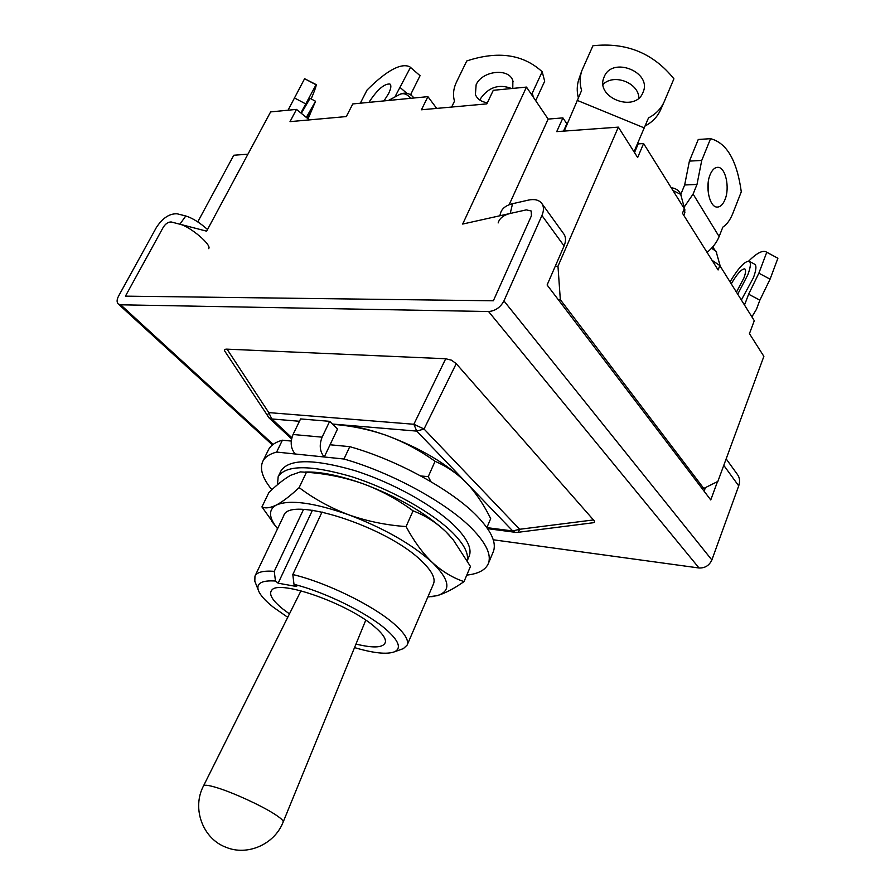 <?xml version="1.0" encoding="UTF-8"?>
<svg xmlns="http://www.w3.org/2000/svg" width="895" height="895" viewBox="0 0 895 895"><rect width="100%" height="100%" fill="white"/><g stroke="black" fill="none" stroke-linecap="round" stroke-linejoin="round"><path stroke-width="1.34" d="M683.78 215.315L684.876 212.618L684.306 208.692L682.46 213.223L718.103 269.966L719.826 265.546L712.028 260.288M711.547 248.228L716.067 251.305L720.251 266.218M672.962 190.545L680.692 194.36L684.955 210.101M207.528 229.489C199.686 222.553 192.447 218.056 185.802 215.986L179.861 224.22L171.314 221.994C168.383 221.815 165.698 223.571 163.27 227.252L125.434 296.144L493.358 300.787L125.434 296.144L163.27 227.252C165.698 223.571 168.383 221.815 171.314 221.994L206.633 231.167L270.614 111.909L296.491 109.391L290.014 121.642L346.309 116.563L352.798 103.932L427.911 96.649L421.433 109.783L486.846 103.876L493.29 90.305L526.484 87.084L462.67 224.063L526.282 209.877L531.194 210.985L526.282 209.877L510.228 213.457C503.549 215.091 499.522 218.257 498.146 222.933M493.358 300.787L531.395 215.84L531.194 210.985L531.395 215.84L493.358 300.787M247.926 154.197L233.785 155.238L197.773 221.882M719.826 265.546L754.284 320.701L749.439 333.645L763.871 356.367L717.868 481.409L703.761 488.435L560.326 299.657L558.245 299.635M701.848 488.245L703.761 488.435M555.247 266.251L557.977 266.229L560.326 299.657M547.505 284.062L547.628 285.684M557.977 266.229L618.356 127.135L556.724 131.632L562.921 117.894L548.154 119.08L509.154 204.731M436.682 108.407L427.911 96.649M296.491 109.391L309.368 119.896M548.154 119.08L526.484 87.084M564.834 129.439L566.826 123.756L562.921 117.894M618.356 127.135L637.654 157.531L643.594 143.547L638.213 143.894L634.443 152.486M643.594 143.547L684.306 208.692M563.514 131.14L566.826 123.756M634.51 152.575L638.213 143.894M388.363 100.486L399.617 94.478C403.432 92.722 407.135 93.997 410.738 98.316M731.26 283.849C737.021 273.959 741.485 268.97 744.674 268.88C746.106 269.663 745.837 272.729 743.868 278.088L736.44 292.128M730.029 281.88C738.263 268.12 744.595 261.228 749.037 261.206C751.14 262.336 750.748 266.844 747.862 274.731L737.726 294.198M749.384 261.396L754.541 264.148C756.678 265.289 756.309 269.809 753.433 277.696L741.362 300.004M744.047 304.3L745.143 303.416L748.634 294.198L759.866 300.161L756.409 309.39L751.889 316.852M745.143 303.416L744.45 304.96M748.634 294.198L758.859 273.188L766.758 252.278L777.9 258.241L766.512 252.088M748.668 261.116C756.197 253.598 761.869 250.432 765.65 251.629L766.758 252.278M759.866 300.161L770.069 279.173L777.9 258.241M724.972 199.641C730.107 187.726 725.521 166.85 717.723 167.343C714.691 167.432 712.163 169.86 710.149 174.637C704.902 186.607 709.578 207.539 717.242 207.069C720.363 207.025 722.947 204.541 724.972 199.641M708.471 194.193L708.404 181.058M707.084 252.412C712.767 247.658 716.783 242.377 719.132 236.571L722.836 227.117C726.897 224.522 730.264 219.846 732.949 213.099L741.284 191.798C737.021 160.619 726.785 142.909 710.574 138.68L698.257 139.475L689.396 161.111L701.736 160.44L710.574 138.68M680.826 194.36L684.653 184.985L696.992 184.448L693.099 194.07L684.194 207.081M684.653 184.985L689.396 161.111M696.992 184.448L701.736 160.44M642.946 92.532L643.002 92.386C652.511 72.182 612.37 55.971 604.237 76.701L603.879 77.596C595.298 97.801 635.237 113.106 642.946 92.532M638.896 98.025C638.582 82.709 613.791 73.312 603.073 84.398M634.007 151.781L648.495 117.927C655.766 114.112 660.98 108.765 664.135 101.873L673.913 78.816C653.249 53.141 626.254 42.121 592.938 45.757L581.806 70.75C579.691 77.104 579.624 83.682 581.593 90.496L564.174 131.095M578.338 97.756C576.704 91.357 576.883 85.193 578.864 79.241L581.806 70.75M645.049 126.016C652.209 122.223 657.344 116.921 660.465 110.107L664.135 101.873M512.779 88.415L512.869 80.852C509.289 67.595 482.081 70.615 476.129 84.779L475.402 94.546C477.292 99.11 481.275 101.851 487.372 102.757M511.66 88.527C498.974 83.761 488.614 87.117 480.559 98.607L479.933 100.117M451.651 107.053L454.492 101.191C452.702 94.959 453.396 88.516 456.584 81.848L466.754 60.961C497.944 50.646 523.094 54.248 542.191 71.768L544.686 81.21L535.691 100.687M531.574 94.602L542.191 71.768M306.649 117.681L311.818 108.81L307.768 118.599M306.325 117.413L315.555 101.247L308.07 118.845M301.335 113.352L310.062 98.349L315.487 101.224M300.877 112.971L316.148 84.577C316.494 85.506 314.827 90.294 311.169 98.942M315.734 84.611L304.591 78.715L316.002 84.499M288.056 110.219L304.591 78.715M384 100.911L388.587 93.595C391.048 88.538 391.495 85.349 389.929 84.018C384.201 83.604 377.198 89.724 368.941 102.366M410.559 94.758L420.057 75.695L419.498 75.214M420.057 75.695L409.72 66.733C400.893 62.773 386.685 70.526 367.084 89.981L360.316 103.205M394.874 97.007L410.492 67.371M410.995 95.049L411.185 93.483M493.246 539.774L699.029 567.989L488.558 311.527L120.68 304.803L118.375 304.065C116.618 302.409 116.697 299.736 118.587 296.055L156.39 227.464C162.666 217.944 169.614 213.402 177.221 213.815L185.802 215.986M225.104 351.623L224.858 351.254C224.052 349.766 224.779 349.061 227.039 349.151L445.71 358.75L451.516 360.193L456.226 363.672L424.04 429.007L413.859 424.264L268.757 412.606L227.039 349.151M593.642 519.905L519.659 529.281L518.082 532.301L593.307 522.736L594.437 522.154L594.437 521.058L456.226 363.672M699.029 567.989C704.969 568.213 709.254 565.539 711.872 559.968L738.711 485.862C740.221 481.353 739.74 477.482 737.245 474.227L726.158 458.866M717.51 481.588L710.764 499.947L547.102 284.99L564.085 245.946C566.177 240.856 565.964 236.705 563.458 233.472L542.113 203.892M488.558 311.527C495.248 310.99 500.383 307.455 503.941 300.921L541.934 215.505C544.104 210.359 543.936 206.186 541.441 202.975C538.611 199.842 534.315 198.88 528.553 200.077L512.544 203.713L510.228 213.457M704.096 491.198L705.428 487.607M470.076 486.768L470.11 486.802C478.042 496.177 484.9 506.794 490.684 518.63L486.88 527.625L512.745 530.97L514.961 532.268L517.892 532.324M179.861 224.22C190.187 226.469 212.272 245.286 208.647 248.642M267.281 415.851L268.757 412.606L271.789 418.95L291.848 437.7M499.88 215.762L500.484 213.256C501.86 208.557 505.876 205.369 512.544 203.713M300.988 590.801L203.501 785.911C204.306 784.613 208.826 785.206 217.026 787.723C233.08 792.601 261.016 805.399 274.306 813.947C280.65 817.996 283.603 820.704 283.167 822.046L365.753 620.179M289.454 613.892L283.033 609.148C272.225 600.422 268.489 594.079 271.8 590.129C278.949 579.188 348.781 603.856 374.893 627.037C382.075 633.157 385.6 638.046 385.488 641.693C384.212 647.734 374.378 648.528 355.975 644.076M287.742 617.315L273.4 607.28C264.819 600.467 259.751 594.638 258.196 589.816C256.429 583.115 262.19 580.184 275.47 581.023L278.144 583.193L296.659 586.527L293.996 584.334C324.135 591.718 366.502 612.46 385.711 629.14C398.711 640.574 401.698 648.103 394.684 651.728C387.222 654.637 373.83 653.272 354.532 647.611M293.996 584.334L292.81 574.545C325.791 582.276 372.946 605.288 393.968 623.793C404.663 633.157 409.049 640.261 407.124 645.127L403.376 648.606L401.15 649.412M292.81 574.545L322.066 511.974M255.679 583.428L254.818 581.224L254.963 576.111C256.954 572.118 263.387 570.529 274.262 571.334L275.47 581.023M303.506 509.479L274.262 571.334M312.433 510.273L278.144 583.193M467.369 483.781L466.81 483.188C447.41 463.979 420.236 447.914 385.275 434.992C365.574 428.179 348.547 424.655 334.193 424.443M420.795 475.972L428.246 476.643L435.059 461.317C419.71 450.263 403.119 441.492 385.275 434.992C368.259 429.22 350.739 425.662 332.705 424.308M428.246 476.643L430.965 481.7M470.11 486.802L466.81 483.188C457.379 473.623 446.795 466.329 435.059 461.317M488.256 563.749C491.735 555.113 486.321 543.422 471.989 528.654C446.952 502.9 391.574 472.538 343.982 459.023L349.766 446.661C397.279 459.974 452.422 490.337 477.259 516.303C491.478 531.183 496.803 543.03 493.234 551.857L488.256 563.749C485.392 570.059 478.243 573.84 466.787 575.105M271.867 489.71C262.526 478.299 259.494 468.879 262.75 461.462L268.422 449.872C270.603 445.408 275.268 442.186 282.395 440.206L276.622 452.076L295.26 454C290.741 448.764 290.002 442.264 293.045 434.489L322.111 437.163C319.056 445.061 319.783 451.673 324.27 456.987L295.26 454M262.75 461.462C264.898 457.088 269.518 453.966 276.622 452.076M282.395 440.206L291.244 441.056M322.111 437.163L329.662 421.332L300.586 418.927L293.045 434.489M349.766 446.661L330.065 444.77L324.27 456.987L343.982 459.023M329.662 421.332L337.527 429.007L330.065 444.77M467.201 560.449C468.779 553.289 463.867 543.992 452.478 532.559C431.782 512.085 389.594 488.614 351.209 476.554C310.33 464.773 285.986 464.818 278.177 476.677L277.461 484.754M467.302 560.628L469.17 556.209C472.135 548.87 467.458 538.935 455.13 526.417C434.522 505.865 392.424 482.371 354.073 470.39C313.228 458.699 288.861 458.855 280.996 470.848L278.177 476.677M407.124 645.127L433.504 583.864C435.72 578.327 431.692 570.663 421.422 560.874C386.718 526.372 288.313 495.08 283.681 515.9L254.963 576.111M427.877 596.931L437.062 595.678C451.527 591.17 449.984 580.139 432.419 562.563C412.058 544.25 384.1 528.307 348.569 514.748C313.619 502.565 289.544 499.332 276.342 505.048C268.947 509.199 268.601 516.113 275.324 525.801L277.562 528.744M449.626 535.602L445.811 531.652C425.83 512.98 398.185 496.982 362.867 483.68C339.552 475.446 320.365 471.564 305.307 472.023M299.143 487.607C313.977 498.806 330.456 507.857 348.569 514.748C366.939 521.214 386.103 525.164 406.073 526.573C413.848 541.117 422.63 553.11 432.419 562.563C442.51 571.67 453.049 578.013 464.035 581.605L470.457 566.434L453.027 539.517L445.811 531.652C436.089 522.378 425.17 515.442 413.065 510.844C397.604 499.444 380.867 490.393 362.867 483.68C344.642 477.371 325.836 473.578 306.448 472.28L300.362 471.889L290.618 475.312C284.107 479.06 276.868 484.777 268.914 492.474L261.933 506.906C265.367 508.628 270.167 508.013 276.342 505.048C282.742 501.659 290.338 495.841 299.143 487.607L306.448 472.28M464.035 581.605C453.955 588.697 444.972 593.385 437.062 595.678L428.727 596.898M406.073 526.573L413.065 510.844M276.868 527.882L261.933 506.906M400.009 94.277C405.155 92.107 409.608 93.114 413.378 97.298L413.848 98.014M758.859 273.188L770.069 279.173M693.099 194.07L719.132 236.571M577.163 100.352L644.243 127.895M533.409 97.32L532.268 93.181M305.598 103.831L294.388 97.913M406.845 93.304L400.289 87.665M332.437 424.04L416.746 431.11L512.745 530.97L519.659 529.281L424.04 429.007L416.746 431.11L413.859 424.264L445.71 358.75M224.858 351.254L269.115 417.943L271.789 418.95L299.456 421.276M291.569 438.897L268.69 417.551M487.596 528.665L515.475 532.335M273.143 444.39L120.68 304.803M541.934 215.505L564.085 245.946M711.872 559.968L503.941 300.921M738.711 485.862L723.775 465.344M716.638 252.569L712.7 246.942M681.352 195.848C679.73 190.993 676.363 188.308 671.239 187.782M717.096 167.376L717.723 167.343M513.126 81.736L512.869 80.852M272.416 444.96L118.375 304.065M203.501 785.911C191.586 808.342 202.706 838.883 226.222 847.364C247.3 856.056 273.725 844.611 282.663 823.232L283.167 822.046M394.684 651.728L403.376 648.606M258.196 589.816L254.818 581.224M385.476 641.1L385.488 641.693M275.324 525.801L271.666 521.326M431.558 596.674L432.285 596.652"/></g></svg>
